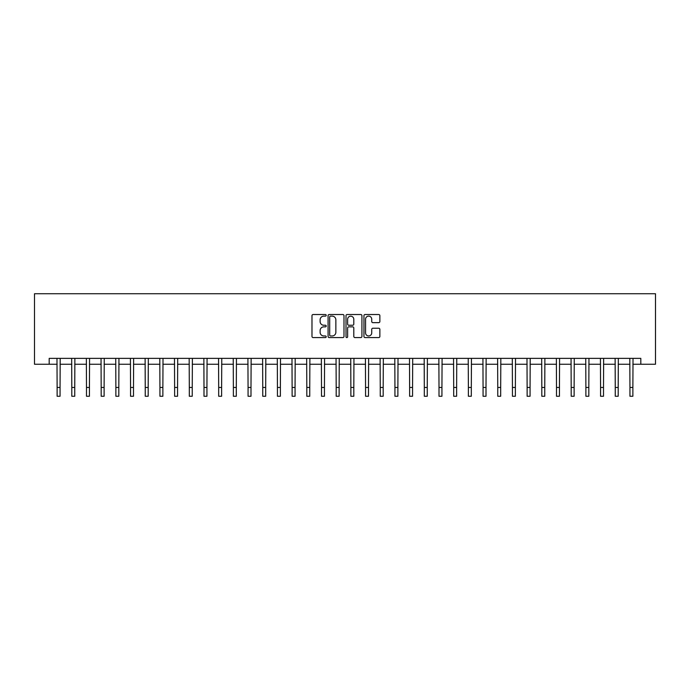 <?xml version="1.0" encoding="UTF-8"?>
<svg xmlns="http://www.w3.org/2000/svg" width="690" height="690" viewBox="0 0 690 690"><rect width="100%" height="100%" fill="white"/><g stroke="black" fill="none" stroke-linecap="round" stroke-linejoin="round"><path stroke-width="1.03" d="M326.197 315.33A0.811 0.811 0 0 0 325.395 314.519L313.139 314.519A1.156 1.156 0 0 0 311.984 315.675L311.984 336.435A1.156 1.156 0 0 0 313.139 337.582L325.395 337.582A0.811 0.811 0 0 0 326.197 336.78A0.811 0.811 0 0 0 325.395 335.97L323.808 335.97A3.692 3.692 0 0 1 320.117 332.278L320.117 330.553A3.692 3.692 0 0 1 323.808 326.862L325.395 326.862A0.811 0.811 0 0 0 326.197 326.051A0.811 0.811 0 0 0 325.395 325.249L323.808 325.249A3.692 3.692 0 0 1 320.117 321.557L320.117 319.824A3.692 3.692 0 0 1 323.808 316.132L325.395 316.132A0.811 0.811 0 0 0 326.197 315.33M378.707 322.653A1.156 1.156 0 0 0 379.862 321.497L379.862 315.675A1.156 1.156 0 0 0 378.707 314.519L365.096 314.519A1.156 1.156 0 0 0 363.94 315.675L363.94 336.435A1.156 1.156 0 0 0 365.096 337.582L378.707 337.582A1.156 1.156 0 0 0 379.862 336.435L379.862 329.397A1.156 1.156 0 0 0 378.707 328.242L372.885 328.242A1.156 1.156 0 0 0 371.729 329.397L371.729 332.89A3.088 3.088 0 0 1 368.641 335.97A3.088 3.088 0 0 1 365.562 332.89L365.562 319.22A3.088 3.088 0 0 1 368.641 316.132A3.088 3.088 0 0 1 371.729 319.22L371.729 321.497A1.156 1.156 0 0 0 372.885 322.653L378.707 322.653M49.188 364.242L49.188 358.369L640.812 358.369L640.812 364.242L655.5 364.242L655.5 293.742L34.5 293.742L34.5 364.242L57.123 364.242M343.991 315.675A1.156 1.156 0 0 0 342.835 314.519L329.225 314.519A1.156 1.156 0 0 0 328.078 315.675L328.078 336.435A1.156 1.156 0 0 0 329.225 337.582L342.835 337.582A1.156 1.156 0 0 0 343.991 336.435L343.991 315.675M347.165 314.519L360.775 314.519A1.156 1.156 0 0 1 361.922 315.675L361.922 336.435A1.156 1.156 0 0 1 360.775 337.582L354.945 337.582A1.156 1.156 0 0 1 353.798 336.435L353.798 328.017A1.156 1.156 0 0 0 352.642 326.862L348.778 326.862A1.156 1.156 0 0 0 347.622 328.017L347.622 336.78A0.811 0.811 0 0 1 346.82 337.582A0.811 0.811 0 0 1 346.009 336.78L346.009 315.675A1.156 1.156 0 0 1 347.165 314.519M60.056 364.242L71.803 364.242M74.744 364.242L86.492 364.242M89.433 364.242L101.18 364.242M104.121 364.242L115.868 364.242M118.809 364.242L130.557 364.242M133.498 364.242L145.245 364.242M148.186 364.242L159.933 364.242M162.875 364.242L174.622 364.242M177.563 364.242L189.31 364.242M192.243 364.242L203.999 364.242M206.931 364.242L218.687 364.242M221.619 364.242L233.375 364.242M236.308 364.242L248.064 364.242M250.996 364.242L262.752 364.242M265.685 364.242L277.44 364.242M280.373 364.242L292.12 364.242M295.061 364.242L306.809 364.242M309.75 364.242L321.497 364.242M324.438 364.242L336.185 364.242M339.126 364.242L350.874 364.242M353.815 364.242L365.562 364.242M368.503 364.242L380.25 364.242M383.192 364.242L394.939 364.242M397.88 364.242L409.627 364.242M412.56 364.242L424.315 364.242M427.248 364.242L439.004 364.242M441.936 364.242L453.692 364.242M456.625 364.242L468.381 364.242M471.313 364.242L483.069 364.242M486.002 364.242L497.757 364.242M500.69 364.242L512.437 364.242M515.378 364.242L527.125 364.242M530.067 364.242L541.814 364.242M544.755 364.242L556.502 364.242M559.443 364.242L571.191 364.242M574.132 364.242L585.879 364.242M588.82 364.242L600.567 364.242M603.509 364.242L615.256 364.242M618.197 364.242L629.944 364.242M632.877 364.242L640.812 364.242M330.493 316.132A0.811 0.811 0 0 0 329.691 316.943L329.691 335.168A0.811 0.811 0 0 0 330.493 335.97L332.166 335.97A3.692 3.692 0 0 0 335.858 332.278L335.858 319.824A3.692 3.692 0 0 0 332.166 316.132L330.493 316.132M353.798 319.28A3.088 3.088 0 0 0 350.71 316.193A3.088 3.088 0 0 0 347.622 319.28L347.622 324.093A1.156 1.156 0 0 0 348.778 325.249L352.642 325.249A1.156 1.156 0 0 0 353.798 324.093L353.798 319.28M56.977 358.369L57.123 387.444L60.056 387.444L60.194 358.369M57.123 387.444L57.123 396.258L60.056 396.258L60.056 387.444M71.665 358.369L71.803 387.444L74.744 387.444L74.882 358.369M71.803 387.444L71.803 396.258L74.744 396.258L74.744 387.444M86.354 358.369L86.492 387.444L89.433 387.444L89.571 358.369M86.492 387.444L86.492 396.258L89.433 396.258L89.433 387.444M101.042 358.369L101.18 387.444L104.121 387.444L104.259 358.369M101.18 387.444L101.18 396.258L104.121 396.258L104.121 387.444M115.73 358.369L115.868 387.444L118.809 387.444L118.947 358.369M115.868 387.444L115.868 396.258L118.809 396.258L118.809 387.444M130.419 358.369L130.557 387.444L133.498 387.444L133.636 358.369M130.557 387.444L130.557 396.258L133.498 396.258L133.498 387.444M145.107 358.369L145.245 387.444L148.186 387.444L148.324 358.369M145.245 387.444L145.245 396.258L148.186 396.258L148.186 387.444M159.795 358.369L159.933 387.444L162.875 387.444L163.013 358.369M159.933 387.444L159.933 396.258L162.875 396.258L162.875 387.444M174.484 358.369L174.622 387.444L177.563 387.444L177.701 358.369M174.622 387.444L174.622 396.258L177.563 396.258L177.563 387.444M189.172 358.369L189.31 387.444L192.243 387.444L192.389 358.369M189.31 387.444L189.31 396.258L192.243 396.258L192.243 387.444M203.861 358.369L203.999 387.444L206.931 387.444L207.078 358.369M203.999 387.444L203.999 396.258L206.931 396.258L206.931 387.444M218.549 358.369L218.687 387.444L221.619 387.444L221.766 358.369M218.687 387.444L218.687 396.258L221.619 396.258L221.619 387.444M233.237 358.369L233.375 387.444L236.308 387.444L236.446 358.369M233.375 387.444L233.375 396.258L236.308 396.258L236.308 387.444M247.917 358.369L248.064 387.444L250.996 387.444L251.134 358.369M248.064 387.444L248.064 396.258L250.996 396.258L250.996 387.444M262.605 358.369L262.752 387.444L265.685 387.444L265.822 358.369M262.752 387.444L262.752 396.258L265.685 396.258L265.685 387.444M277.294 358.369L277.44 387.444L280.373 387.444L280.511 358.369M277.44 387.444L277.44 396.258L280.373 396.258L280.373 387.444M291.982 358.369L292.12 387.444L295.061 387.444L295.199 358.369M292.12 387.444L292.12 396.258L295.061 396.258L295.061 387.444M306.671 358.369L306.809 387.444L309.75 387.444L309.888 358.369M306.809 387.444L306.809 396.258L309.75 396.258L309.75 387.444M321.359 358.369L321.497 387.444L324.438 387.444L324.576 358.369M321.497 387.444L321.497 396.258L324.438 396.258L324.438 387.444M336.047 358.369L336.185 387.444L339.126 387.444L339.264 358.369M336.185 387.444L336.185 396.258L339.126 396.258L339.126 387.444M350.736 358.369L350.874 387.444L353.815 387.444L353.953 358.369M350.874 387.444L350.874 396.258L353.815 396.258L353.815 387.444M365.424 358.369L365.562 387.444L368.503 387.444L368.641 358.369M365.562 387.444L365.562 396.258L368.503 396.258L368.503 387.444M380.112 358.369L380.25 387.444L383.192 387.444L383.329 358.369M380.25 387.444L380.25 396.258L383.192 396.258L383.192 387.444M394.801 358.369L394.939 387.444L397.88 387.444L398.018 358.369M394.939 387.444L394.939 396.258L397.88 396.258L397.88 387.444M409.489 358.369L409.627 387.444L412.56 387.444L412.706 358.369M409.627 387.444L409.627 396.258L412.56 396.258L412.56 387.444M424.178 358.369L424.315 387.444L427.248 387.444L427.395 358.369M424.315 387.444L424.315 396.258L427.248 396.258L427.248 387.444M438.866 358.369L439.004 387.444L441.936 387.444L442.083 358.369M439.004 387.444L439.004 396.258L441.936 396.258L441.936 387.444M453.554 358.369L453.692 387.444L456.625 387.444L456.763 358.369M453.692 387.444L453.692 396.258L456.625 396.258L456.625 387.444M468.234 358.369L468.381 387.444L471.313 387.444L471.451 358.369M468.381 387.444L468.381 396.258L471.313 396.258L471.313 387.444M482.922 358.369L483.069 387.444L486.002 387.444L486.139 358.369M483.069 387.444L483.069 396.258L486.002 396.258L486.002 387.444M497.611 358.369L497.757 387.444L500.69 387.444L500.828 358.369M497.757 387.444L497.757 396.258L500.69 396.258L500.69 387.444M512.299 358.369L512.437 387.444L515.378 387.444L515.516 358.369M512.437 387.444L512.437 396.258L515.378 396.258L515.378 387.444M526.988 358.369L527.125 387.444L530.067 387.444L530.205 358.369M527.125 387.444L527.125 396.258L530.067 396.258L530.067 387.444M541.676 358.369L541.814 387.444L544.755 387.444L544.893 358.369M541.814 387.444L541.814 396.258L544.755 396.258L544.755 387.444M556.364 358.369L556.502 387.444L559.443 387.444L559.581 358.369M556.502 387.444L556.502 396.258L559.443 396.258L559.443 387.444M571.053 358.369L571.191 387.444L574.132 387.444L574.27 358.369M571.191 387.444L571.191 396.258L574.132 396.258L574.132 387.444M585.741 358.369L585.879 387.444L588.82 387.444L588.958 358.369M585.879 387.444L585.879 396.258L588.82 396.258L588.82 387.444M600.429 358.369L600.567 387.444L603.509 387.444L603.647 358.369M600.567 387.444L600.567 396.258L603.509 396.258L603.509 387.444M615.118 358.369L615.256 387.444L618.197 387.444L618.335 358.369M615.256 387.444L615.256 396.258L618.197 396.258L618.197 387.444M629.806 358.369L629.944 387.444L632.877 387.444L633.023 358.369M629.944 387.444L629.944 396.258L632.877 396.258L632.877 387.444"/></g></svg>
